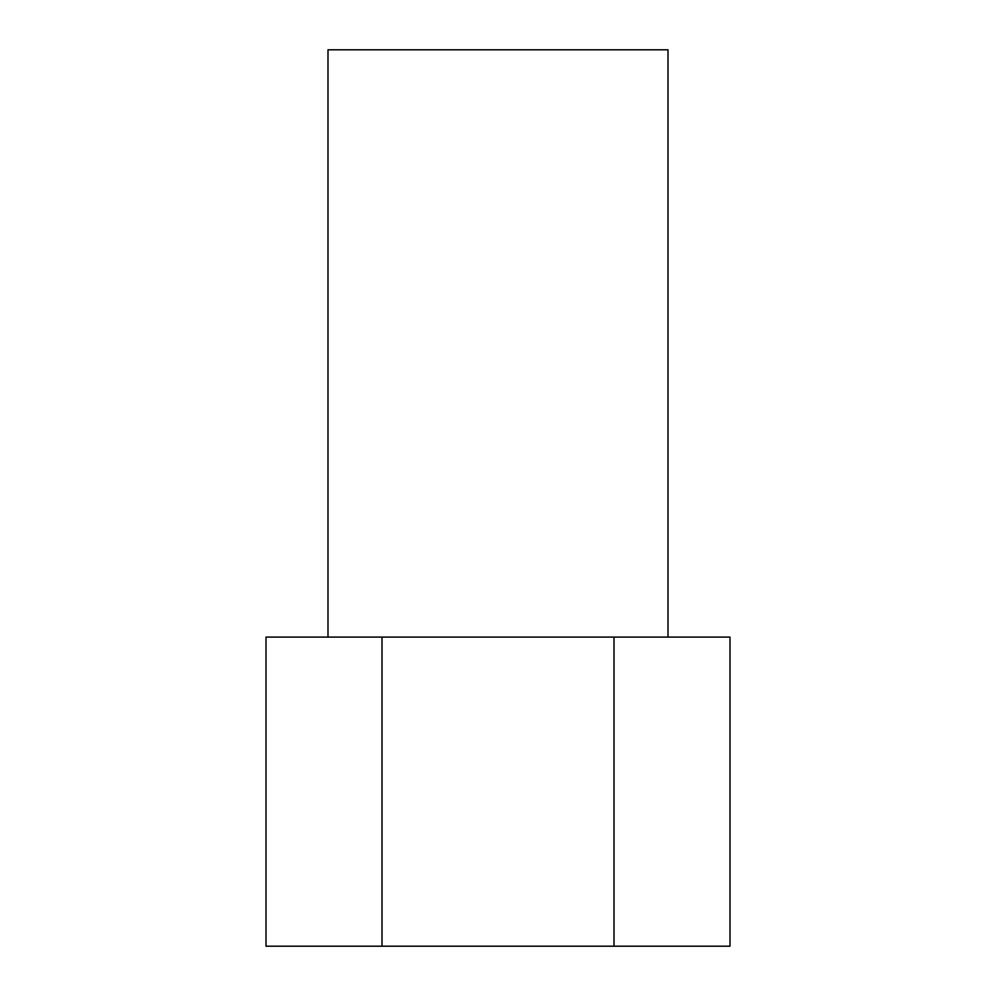 <?xml version="1.0" encoding="UTF-8"?>
<svg xmlns="http://www.w3.org/2000/svg" width="996" height="996" viewBox="0 0 996 996"><rect width="100%" height="100%" fill="white"/><g stroke="black" fill="none" stroke-linecap="round" stroke-linejoin="round"><path stroke-width="1.49" d="M613.997 637.091L613.997 946.2L729.993 946.2L729.993 637.091L266.007 637.091L266.007 946.2L382.003 946.2L382.003 637.091M613.997 946.2L382.003 946.2M327.995 637.091L327.995 49.8L668.005 49.8L668.005 637.091"/></g></svg>
